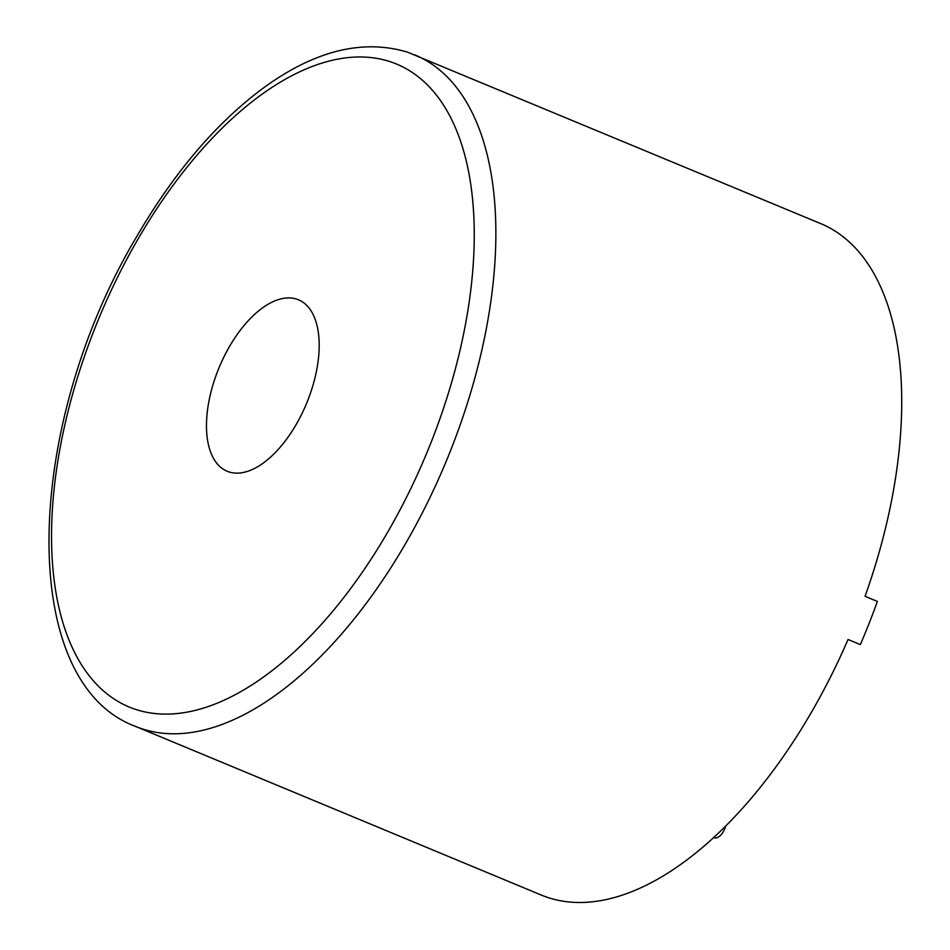 <?xml version="1.0" encoding="UTF-8"?>
<svg xmlns="http://www.w3.org/2000/svg" width="950" height="950" viewBox="0 0 950 950"><rect width="100%" height="100%" fill="white"/><g stroke="black" fill="none" stroke-linecap="round" stroke-linejoin="round"><path stroke-width="1.43" d="M135.565 726.418L541.429 895.114A363.636 185.107 -67.4 0 0 848.053 639.481L860.356 644.587A363.636 185.107 -67.4 0 0 877.361 601.421L865.058 596.315A363.636 185.107 -67.4 0 0 820.551 223.535L407.562 52.179C363.197 38.855 315.709 50.362 265.121 86.723C217.716 121.374 175.121 170.988 137.322 235.541C24.463 423.7 15.354 681.851 135.565 726.418A363.636 185.107 -67.4 0 0 446.049 461.676A363.636 185.107 -67.4 0 0 414.687 54.851M228.819 471.865A92.839 47.262 112.6 0 1 227.192 471.259A92.839 47.262 112.6 0 1 219.189 367.389A92.839 47.262 112.6 0 1 298.454 299.784A92.839 47.262 112.6 0 1 307.111 402.088A92.839 47.262 112.6 0 1 228.819 471.865M713.806 837.556L714.198 837.722A12.374 6.306 -67.4 0 0 725.658 826.191M390.367 61.75A348.163 177.223 112.6 0 1 344.933 596.077A348.163 177.223 112.6 0 1 53.188 498.738A348.163 177.223 112.6 0 1 390.367 61.75"/></g></svg>
